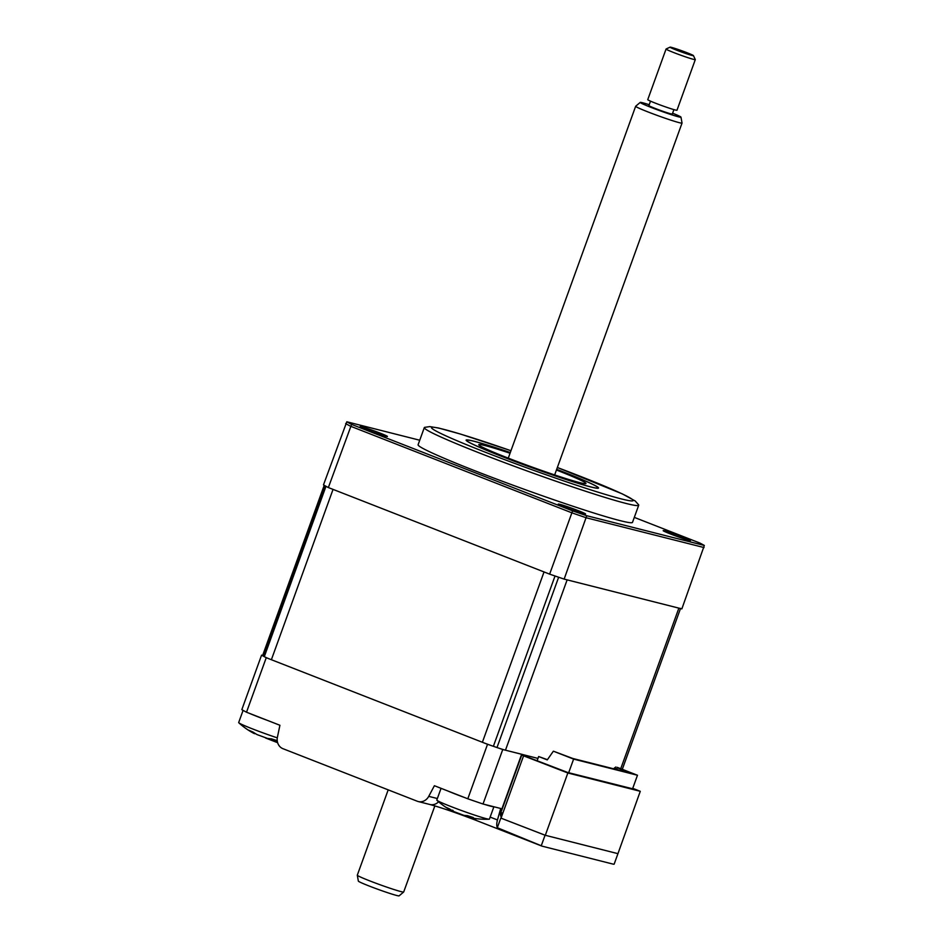<?xml version="1.0" encoding="UTF-8"?>
<svg xmlns="http://www.w3.org/2000/svg" width="943" height="943" viewBox="0 0 943 943"><rect width="100%" height="100%" fill="white"/><g stroke="black" fill="none" stroke-linecap="round" stroke-linejoin="round"><path stroke-width="1.41" d="M521.998 754.341L502.749 749.508A196.922 9.96 19.9 0 1 487.531 744.286L266.244 657.707A196.922 9.96 19.9 0 1 261.565 655.149L241.832 709.643A196.922 9.96 19.9 0 0 246.512 712.213L279.918 725.273L277.419 737.155A10.361 9.23 -75.8 0 0 282.959 748.695L417.266 801.232A10.361 9.23 -75.8 0 0 418.244 801.55A10.361 9.23 -75.8 0 0 428.735 796.352L434.393 785.719L467.799 798.792A196.922 9.96 19.9 0 0 483.016 804.014L500.709 808.481L497.468 819.95A10.361 4.68 111.4 0 0 497.315 827.718L500.804 818.076L545.066 835.227L617.948 853.663L640.273 791.307L632.741 788.336M501.994 815.483A3.112 2.77 -75.8 0 0 501.039 813.774M497.315 827.718L541.258 845.753A10.361 4.68 111.4 0 0 541.812 846.071A10.361 4.68 111.4 0 0 542.072 846.154L613.198 864.142A10.361 4.68 111.4 0 0 614.141 864.177L617.948 853.663M617.724 853.604L545.302 835.286L500.804 818.076M541.258 845.753L545.066 835.227M246.512 712.213L266.244 657.707M467.799 798.792L487.531 744.286M483.016 804.014L502.749 749.508M262.649 655.42L261.565 655.149M632.588 788.772L567.769 772.494L521.797 754.883M501.087 812.595L502.796 813.267L523.577 755.838L567.851 772.989L640.273 791.307M521.715 755.107L523.577 755.838M545.302 835.286L567.851 772.989M501.039 818.135L502.796 813.267M618.537 770.042L615.838 768.993L617.547 767.885L619.315 768.333L617.229 767.331L637.48 775.252L632.541 788.878M568.676 772.73L573.615 759.103L637.48 775.252M617.594 767.908L632.234 773.508L572.825 758.478L553.376 751.182L547.258 759.905L538.653 756.534L537.145 760.695M553.376 751.182L573.615 759.103M538.653 756.534L547.423 759.681M622.934 769.747L622.993 771.174M621.154 769.299L621.543 770.808M621.001 769.252L620.423 770.525M615.862 766.989L614.27 768.121L616.097 768.84M614.27 768.121L613.763 768.84M670.438 533.962A14.51 0.731 19.9 0 0 690.441 540.539A14.51 0.731 19.9 0 0 683.215 537.192A14.51 0.731 19.9 0 0 663.188 530.673A14.51 0.731 19.9 0 0 670.438 533.962M565.517 507.428A14.51 0.731 19.9 0 0 585.52 514.006A14.51 0.731 19.9 0 0 578.295 510.658A14.51 0.731 19.9 0 0 558.268 504.14A14.51 0.731 19.9 0 0 565.517 507.428M367.405 429.914A14.51 0.731 19.9 0 0 387.408 436.491A14.51 0.731 19.9 0 0 380.17 433.143A14.51 0.731 19.9 0 0 360.155 426.637A14.51 0.731 19.9 0 0 367.405 429.914M510.965 450.707L460.679 434.122L438.495 427.992L429.784 426.601L424.609 427.368A114.009 5.764 19.9 0 0 424.303 427.615L418.103 444.742A114.009 5.764 19.9 0 0 475.131 470.863A114.009 5.764 19.9 0 0 632.505 522.363L638.706 505.224A114.009 5.764 19.9 0 0 638.635 504.835L635.205 500.981L622.38 493.92L557.348 467.504A107.266 5.434 19.9 0 1 579.568 476.026A107.266 5.434 19.9 0 1 621.508 498.965A107.266 5.434 19.9 0 1 485.138 452.145A107.266 5.434 19.9 0 1 432.413 427.226A107.266 5.434 19.9 0 1 510.953 450.719M424.303 427.615A114.009 5.764 19.9 0 0 481.331 453.736A114.009 5.764 19.9 0 0 638.706 505.224M556.676 469.366A69.959 3.536 -160.1 0 1 563.148 471.877A69.959 3.536 -160.1 0 1 598.133 487.896A69.959 3.536 -160.1 0 1 501.558 456.294A69.959 3.536 -160.1 0 1 466.573 440.275A69.959 3.536 -160.1 0 1 510.293 452.581M634.309 517.389L699.942 543.074A196.486 9.949 -160.1 0 1 704.327 545.455L681.86 608.883L564.138 579.108A196.922 9.96 -160.1 0 1 549.639 574.134L328.353 487.555A196.922 9.96 -160.1 0 1 323.484 484.879L346.812 421.78L419.741 440.228M328.353 487.555L351.586 424.397A196.486 9.949 -160.1 0 1 346.812 421.78M549.639 574.134L572.59 510.858L351.586 424.397M564.138 579.108L586.758 515.727A196.486 9.949 -160.1 0 1 572.59 510.858M704.327 545.455L586.758 515.727M556.57 469.661L564.598 472.773L557.443 470.427A57.004 2.888 -160.1 0 0 556.429 470.038L557.443 470.427A57.004 2.888 -160.1 0 1 585.839 483.606A57.004 2.888 -160.1 0 1 579.733 482.627A57.004 2.888 -160.1 0 1 507.263 457.744A57.004 2.888 -160.1 0 1 478.773 444.848A57.004 2.888 -160.1 0 1 484.973 445.556A57.004 2.888 -160.1 0 1 510.045 453.241M500.674 455.481L509.857 458.935L500.674 455.481M510.293 452.546A70.477 3.572 19.9 0 0 473.775 441.171A70.477 3.572 19.9 0 0 501.334 456.247A70.477 3.572 19.9 0 0 590.931 487.001A70.477 3.572 19.9 0 0 556.688 469.343M452.664 810.202C454.137 811.675 453.265 811.558 450.059 809.837A70.808 57.028 -37.8 0 1 448.892 809.165A70.808 57.028 -37.8 0 1 445.945 807.267L449.469 808.882A70.808 58.996 84.9 0 0 453.901 811.593L463.909 815.353A70.808 36.423 -53.2 0 0 467.315 815.601L473.327 817.569A70.808 34.443 89.8 0 1 470.463 817.498L469.437 817.404A72.552 72.552 0 0 0 489.169 819.208A27.984 1.414 -160.1 0 1 476.415 815.695A27.984 1.414 -160.1 0 1 440.405 802.163A27.984 1.414 -160.1 0 1 436.927 800.301A27.984 1.414 -160.1 0 1 436.798 800.077L441.053 788.324M464.993 797.695A27.984 1.414 -160.1 0 1 447.43 790.823M493.802 806.736A27.984 1.414 -160.1 0 1 484.502 804.391M493.896 806.76L489.417 819.125A27.984 1.414 -160.1 0 1 489.169 819.208M448.774 808.905L449.469 808.882M680.563 608.365A15.548 0.79 -160.1 0 1 678.866 608.129L567.132 579.874L505.472 750.192A15.548 0.79 -160.1 0 1 496.996 747.54A196.922 9.96 -160.1 0 1 493.378 746.302A15.548 0.79 -160.1 0 1 482.38 742.271L271.384 659.723A15.548 0.79 -160.1 0 1 264.299 656.67A196.922 9.96 -160.1 0 1 263.191 656.069A15.548 0.79 -160.1 0 1 262.59 655.597L324.227 485.315M537.97 758.42L505.472 750.192M482.38 742.271L544.04 571.941L333.044 489.393L271.384 659.723M327.327 487.012A15.548 0.79 -160.1 0 1 325.96 486.352A196.922 9.96 -160.1 0 1 324.852 485.739A15.548 0.79 -160.1 0 1 324.262 485.339M253.537 732.405C255.565 734.067 255.176 734.125 252.394 732.581A70.808 51.311 -43.1 0 1 248.763 730.224L253.113 732.11A70.808 53.291 88.7 0 0 257.144 734.632L267.423 738.404A70.808 44.404 -51.8 0 0 271.454 738.84L276.9 740.561A70.808 42.435 87.4 0 1 273.364 740.279C270.877 739.89 271.254 739.831 274.507 740.102M277.266 741.021A72.552 72.552 0 0 1 271.973 740.043L271.773 739.182M277.289 737.85A27.984 1.414 -160.1 0 1 244.437 725.603A27.984 1.414 -160.1 0 1 238.815 722.786A27.984 1.414 -160.1 0 1 238.673 722.562L243.094 710.362M266.881 720.181A27.984 1.414 -160.1 0 1 249.306 713.309M238.815 722.786A72.552 72.552 0 0 0 253.078 732.959L252.618 732.204M403.675 892.007L399.101 895.85A21.677 1.096 -160.1 0 1 369.137 886.007A21.677 1.096 -160.1 0 1 358.352 881.104L357.303 875.222A24.671 1.249 19.9 0 0 369.573 880.809A24.671 1.249 19.9 0 0 403.675 892.007A24.671 1.249 19.9 0 0 403.698 891.972L434.853 805.888M388.186 789.869L357.303 875.187A24.671 1.249 19.9 0 0 357.303 875.222M649.208 104.732A21.677 1.096 19.9 0 0 640.238 102.398A21.677 1.096 19.9 0 0 651 107.372A21.677 1.096 19.9 0 0 680.987 117.156L682.037 123.026A24.671 1.249 -160.1 0 1 682.037 123.073A24.671 1.249 -160.1 0 1 647.912 111.899A24.671 1.249 -160.1 0 1 635.641 106.276A24.671 1.249 -160.1 0 1 635.665 106.241L508.277 458.133M650.505 101.149L648.902 105.569A12.436 0.625 19.9 0 0 655.09 108.41A12.436 0.625 19.9 0 0 672.3 114.044L673.903 109.612M687.247 52.808A12.436 0.625 19.9 0 0 670.072 47.15A12.436 0.625 19.9 0 0 676.237 50.014A12.436 0.625 19.9 0 0 693.435 55.602A12.436 0.625 19.9 0 0 687.247 52.808M693.435 55.602L695.297 59.574A15.548 0.79 -160.1 0 1 695.297 59.621A15.548 0.79 -160.1 0 1 673.797 52.584A15.548 0.79 -160.1 0 1 666.064 49.036A15.548 0.79 -160.1 0 1 666.1 49.001L670.072 47.15M666.064 49.036L647.747 99.652A15.548 0.79 19.9 0 0 655.479 103.188A15.548 0.79 19.9 0 0 676.98 110.237L695.297 59.621M680.987 117.156A21.677 1.096 19.9 0 0 672.607 113.195M500.238 813.314L501.087 814.045L501.216 810.744L521.656 754.294M501.216 810.744A6.224 2.805 111.4 0 0 501.417 817.074M477.04 820.705A10.361 4.68 -68.6 0 1 476.781 820.634C456.86 812.984 441.23 807.609 429.878 804.497A10.361 9.23 -75.8 0 0 438.589 801.774M428.735 796.352L437.352 798.532M490.16 817.098L497.468 819.95M541.812 846.071L476.781 820.634A10.361 4.68 -68.6 0 1 475.119 818.489M704.056 547.565L586.334 517.801A196.922 9.96 -160.1 0 1 571.835 512.815L350.548 426.236A196.922 9.96 -160.1 0 1 345.68 423.56M620.742 768.698L678.866 608.129M496.996 747.54L558.645 577.234M493.378 746.302L555.026 575.996M264.299 656.67L325.96 486.352M263.191 656.069L324.852 485.739M501.558 810.791L521.986 754.376M429.878 804.497L418.244 801.55M277.643 742.719L265.608 738.004M436.927 800.301A72.552 72.552 0 0 0 448.892 809.165M469.425 817.404L469.473 816.685M622.297 769.311L680.504 608.541M640.238 102.398L635.665 106.241M554.661 474.93L682.037 123.073"/></g></svg>
